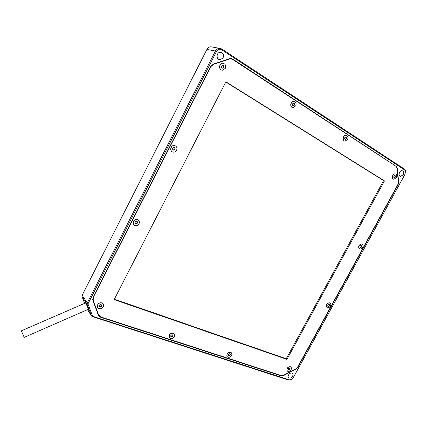 <?xml version="1.0" encoding="UTF-8"?>
<svg xmlns="http://www.w3.org/2000/svg" width="427" height="427" viewBox="0 0 427 427"><rect width="100%" height="100%" fill="white"/><g stroke="black" fill="none" stroke-linecap="round" stroke-linejoin="round"><path stroke-width="0.64" d="M172.935 335.067L171.878 334.715L170.832 335.521L171.819 334.805L172.738 335.104L172.946 336.22L172.738 335.104M170.832 335.521L170.848 336.673L170.917 335.499M170.848 336.673L171.905 337.02L170.933 336.497M172.684 335.088L172.754 336.102L171.846 336.802L170.928 336.449M171.905 337.02L172.946 336.22M174.328 336.673C174.979 335.195 174.712 334.09 173.527 333.37C170.704 331.838 167.256 337.047 170.224 338.355C171.857 338.899 173.223 338.339 174.328 336.673M169.514 337.768C168.649 334.645 169.951 333.135 173.415 333.236L174.131 333.813M290.05 368.378L289.228 368.101L288.348 368.821L289.154 368.17L289.864 368.41L289.992 369.371L289.864 368.41M288.348 368.821L288.289 369.819L288.39 368.795M288.289 369.819L289.111 370.092L288.337 369.659M289.794 368.384L289.81 369.27L289.047 369.894L288.337 369.617M289.111 370.092L289.992 369.371M291.065 369.734C291.684 368.394 291.518 367.439 290.563 366.862C288.326 365.715 285.401 370.385 287.761 371.325C289.02 371.687 290.12 371.159 291.065 369.734M287.318 371.004C286.421 368.389 287.456 366.969 290.424 366.734L290.867 367.049M361.744 245.861L360.975 245.461L360.105 246.149L360.879 245.562L361.541 245.909L361.637 246.95L361.541 245.909M360.105 246.149L359.998 247.244L360.126 246.16M361.461 245.867L361.45 246.854L360.698 247.452L360.036 247.105L360.767 247.639L361.637 246.95M359.998 247.244L360.767 247.639M362.635 247.473C363.372 245.755 363.11 244.612 361.834 244.052C359.358 243.305 357.33 248.53 359.892 249.048C360.964 249.208 361.877 248.685 362.635 247.473M359.465 248.866C357.933 246.438 358.664 244.804 361.669 243.961L362.091 244.137M346.553 137.515L345.71 136.966L344.754 137.675L345.608 137.11L346.34 137.585L346.446 138.775L346.553 137.515L346.254 137.558L346.164 138.647L345.358 139.245M344.754 137.675L344.653 138.935L344.781 137.724M344.653 138.935L345.496 139.485L344.69 138.812M346.164 138.647L345.427 139.287M345.496 139.485L346.446 138.775M347.557 139.49C348.4 137.286 347.952 135.893 346.217 135.322C343.255 134.863 341.963 140.931 344.968 141.123L347.557 139.49M344.525 141.017C341.781 140.435 343.255 134.82 346.041 135.263L346.478 135.37M345.587 137.126L346.254 137.558M223.849 65.939L222.729 65.224L221.581 66.009L222.648 65.406L223.62 66.03L223.823 67.439L223.849 65.939L223.551 66.014L223.529 67.311L222.558 67.978M221.581 66.009L221.56 67.509L221.656 66.084M221.56 67.509L222.68 68.224L221.634 67.386M223.529 67.311L222.611 68.01M222.68 68.224L223.823 67.439M225.291 68.379C226.177 65.555 225.365 63.847 222.857 63.249C218.992 63.041 218.651 70.279 222.51 70.188L225.291 68.379M221.891 70.097C218.378 69.564 219.142 62.999 222.707 63.217L223.305 63.292M222.627 65.422L223.551 66.014M137.425 221.757L136.218 221.239L135.06 222.077L136.17 221.373L137.216 221.821L137.467 223.107L137.216 221.821M135.06 222.077L135.103 223.428L135.167 222.093M135.103 223.428L136.309 223.945L135.204 223.268M137.163 221.8L137.254 222.99L136.25 223.716L135.204 223.241M136.309 223.945L137.467 223.107M139.037 223.785C139.8 221.789 139.271 220.38 137.451 219.563C133.779 218.282 131.265 224.581 135.033 225.6C136.731 225.974 138.065 225.371 139.037 223.785M133.939 224.949C132.327 221.602 133.459 219.777 137.339 219.467L138.433 220.097M101.637 304.91L100.414 304.499L99.261 305.348L100.377 304.6L101.439 304.958L101.706 306.17L101.439 304.958M99.261 305.348L99.331 306.613L99.379 305.337M99.331 306.613L100.558 307.024L99.443 306.437M101.396 304.942L101.498 306.052L100.5 306.789L99.438 306.383M100.558 307.024L101.706 306.17M103.302 306.709C103.974 305.118 103.628 303.907 102.261 303.074C99 301.291 95.253 306.874 98.669 308.427C100.564 309.089 102.106 308.518 103.302 306.709M97.692 307.552C96.934 304.147 98.429 302.61 102.17 302.946L103.153 303.8M114.367 299.188L286.229 358.749L383.59 180.578L225.782 82.011M286.229 358.749L286.923 359.379L114.164 299.589L225.883 81.813L384.471 180.915L286.923 359.379M383.59 180.578L384.471 180.915M229.491 59.049L213.361 64.408L210.73 66.761L93.422 297.043L93.161 300.261L98.578 314.87L100.772 316.925L281.196 375.573L283.608 375.253L295.767 368.859L297.768 366.868L397.761 184.752L398.38 181.923L396.934 168.259L395.786 166.14L232.667 59.46L230.681 58.857L228.893 58.931M280.646 375.397L281.142 375.872L100.676 317.272L98.322 315.067L92.899 300.459L93.177 297.005L210.532 66.612L213.356 64.087L229.491 58.734L230.991 58.873M98.728 315.217L97.169 311.961M93.348 301.67L92.68 299.514M327.013 307.424C325.78 304.899 326.66 303.367 329.649 302.823L330.092 303.069M172.23 151.766C169.161 150.363 171.088 144.822 174.408 145.516L175.353 145.842M227.265 356.721C226.374 353.85 227.538 352.376 230.756 352.302L231.322 352.729M292.522 107.519C289.447 106.942 290.659 100.905 293.781 101.274L294.288 101.364M393.486 179.137C391.063 178.571 392.744 173.373 395.194 173.874L395.573 173.986M87.893 309.468C88.4 310.328 88.613 310.477 88.528 309.917C87.834 307.525 86.782 305.07 85.363 302.556L85.219 302.348C84.882 301.932 84.856 302.193 85.133 303.138M84.61 303.362L82.059 296.637L87.129 304.328L91.495 315.911L87.444 309.666M91.495 315.911L92.056 316.471L92.622 316.295L87.967 303.928L87.263 303.752L87.129 304.328M87.967 303.928L216.468 51.512C217.866 49.297 219.617 48.726 221.725 49.799L404.55 169.871L405.458 171.211L404.993 174.275L293.2 377.788L291.737 379.373L289.303 379.854L92.622 316.295M292.559 376.24C291.54 377.778 290.36 378.343 289.015 377.948C286.517 376.929 289.682 371.96 292.047 373.198C293.05 373.812 293.221 374.826 292.559 376.24M223.091 57.869L220.151 59.817C215.966 59.988 216.179 52.11 220.375 52.265C223.145 52.889 224.052 54.757 223.091 57.869M403.195 174.744L400.569 176.41C397.75 176.137 399.416 170.181 402.165 170.715C403.718 171.291 404.059 172.636 403.195 174.744M395.365 165.863L232.069 59.006L232.896 59.172L230.767 58.526L229.491 58.734M232.896 59.172L395.012 165.585M396.913 168.083L396.01 165.927M397.243 168.195L398.679 181.859L398.359 181.742M397.74 184.79L398.017 184.896L398.679 181.859M398.017 184.896L298.025 366.996L297.806 366.798M295.649 368.917L295.879 369.125L298.025 366.996M295.879 369.125L283.72 375.525L283.496 375.312M281.142 375.872L283.72 375.525M291.737 379.373L288.647 380.094L92.056 316.471M87.263 303.752L87.236 302.94L82.16 295.276L82.059 296.637M292.815 378.37L404.956 174.387L405.517 170.72L404.428 169.108L221.746 48.966L219.473 48.294C217.733 48.384 216.388 49.292 215.443 51.016L87.236 302.94M82.16 295.276L206.908 49.436C207.826 47.76 209.145 46.874 210.853 46.783L212.272 47.034M98.477 315.43L99.608 316.3M232.069 59.006L231.087 58.536M291.566 379.518L292.33 378.909M172.727 149.669L172.807 148.292L173.81 147.587L174.824 148.121L174.835 149.354L173.837 150.058L172.818 149.525L173.901 150.283L175.054 149.466L175.043 148.046L173.869 147.432L172.711 148.244L172.727 149.669L173.901 150.283M176.586 150.267C177.418 147.875 176.73 146.317 174.536 145.58C170.683 144.822 169.289 151.638 173.191 152.113C174.654 152.263 175.785 151.649 176.586 150.267M174.76 148.084L175.054 149.466M292.527 105.095L292.591 103.91L293.488 103.27L294.32 103.809L294.256 104.989L293.36 105.634L292.468 105.218L293.434 105.837L294.465 105.095L294.539 103.734L293.579 103.11L292.543 103.852L292.468 105.218M295.719 105.907C296.594 103.441 296.002 101.914 293.947 101.316C290.6 100.948 289.661 107.535 293.034 107.62L295.719 105.907M294.539 103.734L294.235 103.788L294.171 104.967L293.301 105.592M294.171 104.967L294.465 105.095M393.785 177.152L393.897 176.154L394.649 175.572L395.295 175.983L395.183 176.981L394.431 177.563L393.758 177.28L394.5 177.749L395.375 177.077L395.503 175.924L394.761 175.449L393.886 176.127L393.758 177.28M396.341 177.696C397.147 175.732 396.827 174.483 395.375 173.944C392.792 173.426 391.223 178.982 393.87 179.249L396.341 177.696M395.503 175.924L394.356 177.52M395.092 176.949L395.375 177.077M327.808 305.86L327.877 304.958L328.635 304.35L329.318 304.643L329.244 305.545L328.491 306.154L327.765 306.01L328.555 306.346L329.425 305.647L329.511 304.6L328.726 304.264L327.851 304.969L327.765 306.01M330.455 306.084C331.138 304.558 330.92 303.506 329.799 302.93C327.429 301.996 324.984 306.954 327.461 307.67C328.619 307.926 329.617 307.397 330.455 306.084M328.555 306.346L327.808 305.839M329.238 304.611L329.425 305.647M228.472 355.397L228.493 354.469L229.326 353.807L230.137 354.074L230.116 355.002L229.283 355.664L228.408 355.563L229.347 355.872L230.302 355.109L230.329 354.036L229.395 353.727L228.429 354.49L228.408 355.563M231.525 355.51C232.16 354.106 231.946 353.081 230.884 352.435C228.37 351.101 225.178 356.033 227.831 357.153C229.267 357.607 230.5 357.057 231.525 355.51M229.347 355.872L228.472 355.349M230.073 354.052L230.302 355.109M172.695 336.038L171.793 336.732M289.741 369.206L288.978 369.83M361.37 246.811L360.612 247.409M137.2 222.942L136.197 223.663M101.455 305.988L100.457 306.725M174.776 149.317L173.773 150.021M293.466 103.286L294.235 103.788M394.633 175.582L395.205 175.951M329.169 305.492L328.411 306.1M230.052 354.938L229.224 355.595M88.357 309.265L24.2 337.373L21.35 330.834L85.597 302.935M212.849 64.29L213.361 64.408M98.13 314.197L98.578 314.87M92.718 299.615L93.161 300.261M288.647 380.094L289.303 379.854M206.908 49.436L215.443 51.016L216.468 51.512M221.746 48.966L221.725 49.799M404.55 169.871L404.428 169.108M100.676 317.272L100.318 316.743M229.929 58.707L230.681 58.857M405.458 171.211L405.517 170.72M210.853 46.783L219.473 48.294M100.046 317.01L99.55 316.268M399.982 176.196L400.569 176.41M219.046 59.588L220.151 59.817M288.321 377.292L289.015 377.948M97.447 312.383L97.18 311.982M95.077 306.319L95.36 306.196"/></g></svg>
